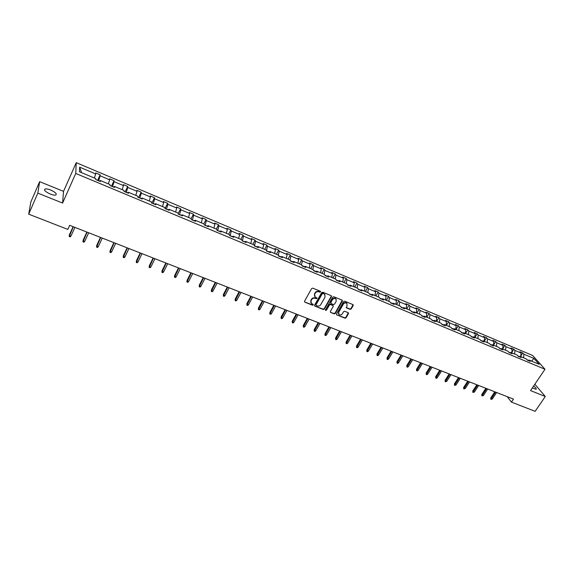 <?xml version="1.0" encoding="UTF-8"?>
<svg xmlns="http://www.w3.org/2000/svg" width="574" height="574" viewBox="0 0 574 574"><rect width="100%" height="100%" fill="white"/><g stroke="black" fill="none" stroke-linecap="round" stroke-linejoin="round"><path stroke-width="0.86" d="M320.615 291.951L320.392 291.248L312.758 288.126L311.639 288.543L304.55 301.178L304.88 302.168L312.5 305.217L313.275 304.93L313.21 304.349L311.33 303.373L311.036 300.704L311.625 299.657C312.529 298.358 313.713 297.92 315.176 298.344L316.941 298.458L316.87 297.863L315.011 296.901L314.696 294.197L315.291 293.142C316.202 291.836 317.386 291.398 318.857 291.829L320.615 291.951M314.523 296.177L314.509 293.831L315.097 292.776C316.009 291.47 317.192 291.032 318.656 291.463L319.646 291.865L320.493 291.305M304.643 302.017L312.313 304.837L313.16 304.299M310.85 302.634L310.843 300.331L311.438 299.284C312.335 297.985 313.519 297.547 314.983 297.971L315.973 298.372L316.819 297.82M532.32 387.952L536.073 389.28C536.668 388.813 535.858 387.73 533.633 386.022M50.677 190.016C48.202 189.054 46.35 188.71 45.116 188.989C43.689 190.087 45.382 191.766 50.196 194.026C52.672 194.981 54.516 195.318 55.728 195.038C57.149 193.933 55.463 192.261 50.677 190.016M350.097 309.372L351.188 308.97L353.197 305.512L353.11 304.672L344.716 301.192L343.618 301.601L336.486 313.964L336.572 314.782L344.974 318.19L346.057 317.788L348.468 313.641L348.174 312.679L344.68 311.273L343.589 311.675L342.398 313.741C341.343 315.054 340.181 315.298 338.911 314.459L338.674 312.249L343.374 304.12C344.414 302.807 345.57 302.563 346.847 303.381L347.091 305.633L346.402 307.822L350.097 309.372L349.882 308.999L350.972 308.597L353.075 304.643M530.541 390.585L545.3 396.498L535.133 411.336L511.448 402.116L513.472 399.109L69.662 225.324L67.825 229.406L28.7 214.174L37.819 193.129L62.588 203.053L75.746 173.456L544.999 369.254L530.541 390.585M331.471 296.636L331.155 295.653L322.775 292.223L321.662 292.632L314.559 305.181L314.645 306.014L323.255 309.508L324.353 309.106L331.471 296.636L331.356 295.775M333.81 296.736L342.097 300.123L342.398 301.099L335.266 313.476L334.176 313.878L330.423 312.328L330.337 311.495L333.214 306.48L332.906 305.504L330.552 304.557L329.454 304.959L326.455 310.197L325.53 310.383L325.465 309.802L332.705 297.145L333.81 296.736M545.3 396.498L534.839 384.243M62.588 203.053L63.527 191.364L39.635 181.649L37.819 193.129M39.635 181.649L30.809 202.062L28.7 214.174M528.008 360.422L529.077 360.077L530.197 361.34L527.312 360.128L526.2 358.872L520.066 356.296L521.163 357.559L518.25 356.339L517.152 355.084L510.953 352.486L512.037 353.742L509.088 352.508L508.012 351.252L501.741 348.626L502.802 349.882L499.825 348.633L498.763 347.378L492.427 344.723L493.468 345.971L490.454 344.716L489.414 343.467L483.007 340.777L484.033 342.025L480.983 340.755L479.964 339.507L473.485 336.787L474.49 338.036L471.405 336.744L470.407 335.503L463.849 332.755L464.84 333.996L461.726 332.698L460.743 331.456L454.113 328.68L455.082 329.914L451.925 328.601L450.97 327.359L444.262 324.554L445.209 325.788L442.023 324.454L441.083 323.219L434.303 320.385L435.221 321.612L432 320.263L431.081 319.036L424.222 316.159L425.126 317.386L421.861 316.023L420.972 314.796L414.026 311.89L414.909 313.11L411.608 311.732L410.74 310.512L403.716 307.578L404.577 308.79L401.24 307.391L400.387 306.179L393.283 303.208L394.116 304.414L390.743 303L389.918 301.795L382.729 298.789L383.54 299.994L380.124 298.559L379.321 297.361L372.052 294.311L372.835 295.51L369.376 294.067L368.601 292.869L361.24 289.784L362 290.982L358.499 289.518L357.753 288.327L350.305 285.206L351.037 286.397L347.5 284.912L346.775 283.728L339.241 280.571L339.944 281.755L336.357 280.256L335.661 279.072L328.034 275.879L328.715 277.055L325.085 275.542L324.418 274.365L316.697 271.129L317.343 272.306L313.677 270.763L313.031 269.601L305.217 266.322L305.842 267.491L302.118 265.934L301.508 264.772L293.601 261.457L294.189 262.612L290.422 261.041L289.841 259.886L281.834 256.535L282.394 257.683L278.584 256.09L278.031 254.942L269.923 251.541L270.454 252.689L266.594 251.075L266.078 249.934L257.862 246.497L258.357 247.631L254.454 245.995L253.966 244.861L245.65 241.381L246.117 242.508L242.156 240.85L241.704 239.724L233.281 236.201L233.711 237.32L229.7 235.641L229.284 234.522L220.753 230.956L221.148 232.061L217.087 230.361L216.707 229.256L208.068 225.639L208.427 226.737L204.308 225.015L203.964 223.925L195.21 220.258L195.533 221.349L191.364 219.605L191.056 218.515L182.188 214.805L182.475 215.881L178.249 214.116L177.983 213.04L169 209.28L169.244 210.349L164.96 208.563L164.731 207.494L155.633 203.677L155.834 204.739L151.5 202.931L151.306 201.869L142.087 198.008L142.244 199.056L137.853 197.219L137.703 196.172L128.354 192.261L128.476 193.294L124.027 191.436L123.919 190.403L114.441 186.435L114.52 187.461L110.007 185.574L109.943 184.548L100.342 180.523L100.378 181.542L95.801 179.626L95.779 178.614L79.477 171.791L79.635 167.163L95.693 173.929L95.679 172.953L100.156 174.84L100.185 175.823L109.648 179.805L109.591 178.815L114.011 180.681L114.083 181.671L123.417 185.603L123.317 184.598L127.679 186.442L127.794 187.44L137.007 191.321L136.863 190.31L141.168 192.125L141.326 193.137L150.424 196.968L150.237 195.949L154.485 197.736L154.679 198.762L163.655 202.543L163.432 201.51L167.63 203.275L167.866 204.315L176.727 208.039L176.462 206.999L180.602 208.742L180.875 209.79L189.621 213.471L189.327 212.423L193.409 214.145L193.725 215.2L202.357 218.83L202.019 217.776L206.059 219.476L206.403 220.538L214.927 224.125L214.561 223.056L218.543 224.735L218.924 225.812L227.347 229.356L226.938 228.273L230.877 229.937L231.293 231.013L239.602 234.515L239.164 233.431L243.053 235.067L243.505 236.158L251.713 239.609L251.24 238.519L255.078 240.133L255.559 241.231L263.667 244.646L263.172 243.548L266.96 245.141L267.47 246.246L275.484 249.618L274.946 248.506L278.691 250.085L279.237 251.197L287.151 254.533L286.584 253.414L290.286 254.971L290.86 256.09L298.674 259.383L298.085 258.257L301.737 259.8L302.34 260.926L310.06 264.176L309.443 263.05L313.052 264.571L313.684 265.705L321.311 268.912L320.665 267.778L324.231 269.278L324.891 270.419L332.425 273.597L331.75 272.449L335.281 273.934L335.962 275.082L343.41 278.218L342.707 277.07L346.194 278.541L346.904 279.689L354.266 282.788L353.541 281.633L356.985 283.082L357.717 284.245L364.992 287.309L364.246 286.146L367.647 287.581L368.408 288.744L375.597 291.771L374.822 290.602L378.187 292.023L378.969 293.192L386.08 296.184L385.276 295.007L388.605 296.414L389.416 297.583L396.44 300.546L395.615 299.37L398.901 300.754L399.734 301.931L406.679 304.859L405.832 303.675L409.09 305.045L409.944 306.229L416.81 309.121L415.942 307.929L419.156 309.286L420.032 310.477L426.819 313.332L425.93 312.141L429.108 313.483L430.005 314.674L436.721 317.501L435.81 316.303L438.952 317.63L439.863 318.828L446.507 321.619L445.575 320.421L448.681 321.734L449.621 322.932L456.186 325.695L455.232 324.497L458.303 325.788L459.265 326.993L465.758 329.727L464.789 328.522L467.824 329.799L468.8 331.011L475.222 333.709L474.232 332.504L477.238 333.767L478.235 334.979L484.585 337.656L483.581 336.443L486.551 337.691L487.57 338.911L493.848 341.552L492.822 340.339L495.764 341.573L496.797 342.793L503.011 345.412L501.97 344.192L504.876 345.419L505.924 346.639L512.073 349.229L511.011 348.002L513.888 349.214L514.957 350.441L521.041 353.003L519.965 351.776L522.814 352.974L523.897 354.201L533.92 358.42L539.194 364.311L529.077 360.077M75.746 173.456L76.242 162.664L532.6 355.457L544.999 369.254M519.312 356.547L517.927 355.966M520.733 356.583L521.041 353.003M514.641 354.029L514.957 350.441M518.996 356.655L520.066 356.296M510.207 352.737L508.765 352.135M511.75 352.816L512.073 349.229M505.594 350.24L505.924 346.639M509.891 352.845L510.953 352.486M501.002 348.884L499.509 348.26M502.673 349.014L503.011 345.412M496.445 346.409L496.797 342.793M500.686 348.992L501.741 348.626M491.688 344.988L490.146 344.343M493.489 345.168L493.848 341.552M487.197 342.534L487.57 338.911M491.38 345.103L492.427 344.723M482.282 341.049L480.682 340.382M484.212 341.286L484.585 337.656M477.848 338.617L478.235 334.979M481.973 341.164L483.007 340.777M472.761 337.067L471.111 336.378M474.827 337.354L475.222 333.709M468.391 334.656L468.8 331.011M472.459 337.182L473.485 336.787M463.139 333.042L461.431 332.324M465.342 333.379L465.758 329.727M458.834 330.653L459.265 326.993M462.838 333.157L463.849 332.755M453.403 328.967L451.645 328.235M455.749 329.361L456.186 325.695M449.169 326.606L449.621 322.932M453.108 329.089L454.113 328.68M443.559 324.848L441.743 324.088M446.048 325.3L446.507 321.619M439.397 322.516L439.863 318.828M443.264 324.977L444.262 324.554M433.607 320.687L431.727 319.897M436.24 321.196L436.721 317.501M429.51 318.376L430.005 314.674M433.313 320.809L434.303 320.385M423.533 316.468L421.596 315.657M426.317 317.042L426.819 313.332M419.515 314.186L420.032 310.477M423.246 316.597L424.222 316.159M413.352 312.206L411.35 311.373M416.286 312.837L416.81 309.121M409.398 309.953L409.944 306.229M413.065 312.342L414.026 311.89M403.041 307.894L400.982 307.033M406.134 308.59L406.679 304.859M399.174 305.669L399.734 301.931M402.761 308.03L403.716 307.578M392.616 303.531L390.499 302.642M395.873 304.292L396.44 300.546M388.828 301.343L389.416 297.583M392.336 303.675L393.283 303.208M382.069 299.119L379.888 298.207M385.484 299.937L386.08 296.184M378.359 296.959L378.969 293.192M381.796 299.262L382.729 298.789M371.4 294.656L369.147 293.709M374.98 295.538L375.597 291.771M367.776 292.525L368.408 288.744M371.127 294.799L372.052 294.311M360.601 290.135L358.276 289.167M364.354 291.09L364.992 287.309M357.064 288.033L357.717 284.245M360.329 290.279L361.24 289.784M349.674 285.565L347.284 284.561M353.598 286.584L354.266 282.788M346.222 283.499L346.904 279.689M349.408 285.716L350.305 285.206M338.617 280.937L336.156 279.904M342.721 282.028L343.41 278.218M335.252 278.899L335.962 275.082M338.351 281.088L339.241 280.571M327.424 276.252L324.884 275.19M331.707 277.421L332.425 273.597M324.152 274.257L324.891 270.419M327.158 276.41L328.034 275.879M316.095 271.509L313.483 270.419M320.565 272.75L321.311 268.912M312.916 269.55L313.684 265.705M315.836 271.667L316.697 271.129M304.622 266.709L301.938 265.59M309.286 268.029L310.06 264.176M301.537 264.829L302.34 260.926M304.371 266.874L305.217 266.322M293.013 261.852L290.25 260.696M297.87 263.251L298.674 259.383M289.992 260.18L290.86 256.09M292.769 262.017L293.601 261.457M281.26 256.937L278.419 255.746M286.318 258.408L287.151 254.533M278.297 255.495L279.237 251.197M281.016 257.102L281.834 256.535M269.357 251.957L266.451 250.759M274.623 253.514L275.484 249.618M266.458 250.745L267.47 246.246M269.12 252.129L269.923 251.541M257.31 246.913L254.418 245.923M262.784 248.556L263.667 244.646M254.512 245.744L255.559 241.231M257.073 247.093L257.862 246.497M245.105 241.805L242.3 240.908M250.795 243.534L251.713 239.609M242.422 240.685L243.505 236.158M244.876 241.991L245.65 241.381M232.75 236.639L230.052 235.785M238.655 238.447L239.602 234.515M230.174 235.555L231.293 231.013M232.527 236.818L233.281 236.201M220.237 231.401L217.654 230.597M226.364 233.302L227.347 229.356M217.768 230.368L218.924 225.812M220.014 231.587L220.753 230.956M207.558 226.099L205.09 225.345M213.915 228.086L214.927 224.125M205.212 225.116L206.403 220.538M207.343 226.285L208.068 225.639M194.715 220.725L192.369 220.021M201.309 222.812L202.357 218.83M192.491 219.792L193.725 215.2M194.507 220.918L195.21 220.258M181.707 215.279L179.483 214.633M188.537 217.46L189.621 213.471M179.605 214.396L180.875 209.79M181.506 215.48L182.188 214.805M168.526 209.761L166.431 209.173M175.608 212.043L176.727 208.039M166.546 208.936L167.866 204.315M168.333 209.969L169 209.28M155.174 204.179L153.208 203.641M162.507 206.561L163.655 202.543M153.323 203.404L154.679 198.762M154.98 204.387L155.633 203.677M141.642 198.511L139.812 198.037M149.233 201L150.424 196.968M139.927 197.793L141.326 193.137M141.455 198.726L142.087 198.008M127.93 192.778L126.237 192.362M135.78 195.368L137.007 191.321M126.352 192.118L127.794 187.44M127.751 192.993L128.354 192.261M114.032 186.959L112.482 186.607M122.154 189.664L123.417 185.603M112.59 186.356L114.083 181.671M113.86 187.181L114.441 186.435M99.948 181.068L98.541 180.774M108.343 183.881L109.648 179.805M98.649 180.523L100.185 175.823M99.783 181.291L100.342 180.523M94.351 178.019L95.693 173.929M79.635 167.163L81.58 172.666M63.527 191.364L76.242 162.664M507.172 396.641L511.448 402.116M528.324 360.321L526.982 359.755M523.596 357.774L523.897 354.201M533.92 358.42L531.581 361.118M97.63 180.394L100.156 174.84M111.471 186.184L114.011 180.681M125.132 191.895L127.679 186.442M138.607 197.535L141.168 192.125M151.909 203.103L154.485 197.736M165.047 208.592L167.63 203.275M178.155 213.729L180.602 208.742M191.12 218.744L193.409 214.145M203.842 223.867L206.059 219.476M216.319 229.098L218.543 224.735M228.646 234.257L230.877 229.937M240.815 239.358L243.053 235.067M252.84 244.388L255.078 240.133M264.707 249.36L266.96 245.141M276.438 254.275L278.691 250.085M288.026 259.125L290.286 254.971M299.47 263.918L301.737 259.8M310.778 268.654L313.052 264.571M321.957 273.332L324.231 269.278M332.999 277.959L335.281 273.934M343.912 282.53L346.194 278.541M354.696 287.043L356.985 283.082M365.351 291.506L367.647 287.581M375.891 295.919L378.187 292.023M386.309 300.281L388.605 296.414M396.605 304.593L398.901 300.754M406.779 308.855L409.09 305.045M416.846 313.074L419.156 309.286M426.798 317.243L429.108 313.483M436.635 321.361L438.952 317.63M446.371 325.436L448.681 321.734M455.993 329.469L458.303 325.788M465.507 333.451L467.824 329.799M474.92 337.397L477.238 333.767M484.234 341.293L486.551 337.691M493.504 345.06L495.764 341.573M502.695 348.748L504.876 345.419M511.786 352.407L513.888 349.214M520.783 356.031L522.814 352.974M314.645 306.014L323.054 309.135L324.152 308.726L331.263 296.27M323.004 293.522L322.222 293.809L315.987 304.823L316.052 305.404L317.243 305.92C318.699 306.337 319.876 305.906 320.78 304.615L325.042 297.11L324.726 294.39L322.803 293.156L322.028 293.443L322.222 293.809M315.922 305.146L315.793 304.45L322.028 293.443M325.013 294.72L324.037 293.945M322.803 293.156L323.836 293.579M330.423 312.328L333.975 313.497L335.065 313.095L342.283 300.238M333.099 305.605L330.351 304.184L329.254 304.586L326.455 310.197M325.401 310.06L326.254 309.824M336.213 301.25L335.962 298.982C334.671 298.143 333.501 298.387 332.454 299.714L330.796 302.613L331.105 303.589L333.465 304.543L334.563 304.134L336.213 301.25M336.163 299.212L335.754 298.616C334.463 297.777 333.293 298.021 332.246 299.348L332.454 299.714M330.703 303.108L330.595 302.24L332.246 299.348M346.215 307.477L349.882 308.999M347.026 303.581L346.631 303.007C345.354 302.189 344.199 302.433 343.159 303.746L343.374 304.12M338.509 313.863L338.466 311.876L343.159 303.746M336.572 314.782L344.759 317.817L345.842 317.408L348.353 312.787M70.925 236.151L70.114 236.897L69.232 236.553L69.361 234.917L69.332 235.534L70.925 236.151L74.907 227.376M69.232 236.553L73.307 226.752M69.361 234.917L73.099 226.673M84.679 241.467L83.869 242.206L82.993 241.869L83.115 240.241L83.101 240.858L84.679 241.467L88.683 232.771M82.993 241.869L87.105 232.154M83.115 240.241L86.868 232.061M98.254 246.72L97.437 247.444L96.576 247.114L96.683 245.493L96.697 246.117L98.254 246.72L102.28 238.095M96.576 247.114L100.715 237.485M96.683 245.493L100.464 237.385M111.657 251.9L110.839 252.625L109.986 252.295L110.086 250.68L110.115 251.304L111.657 251.9L115.697 243.347M109.986 252.295L114.161 242.745M110.086 250.68L113.882 242.637M124.888 257.016L124.063 257.733L123.223 257.403L123.317 255.796L123.367 256.427L124.888 257.016L128.949 248.535M123.223 257.403L127.428 247.939M123.317 255.796L127.127 247.825M137.947 262.067L137.121 262.77L136.289 262.454L136.375 260.854L136.447 261.486L137.947 262.067L142.029 253.658M136.289 262.454L140.53 253.069M136.375 260.854L140.207 252.947M150.847 267.053L150.022 267.757L149.197 267.434L149.269 265.841L149.369 266.479L150.847 267.053L154.944 258.716M149.197 267.434L153.459 258.135M149.269 265.841L153.122 258.006M163.583 271.976L162.751 272.672L161.94 272.356L162.004 270.77L162.119 271.416L163.583 271.976L167.694 263.71M161.94 272.356L166.23 263.136M162.004 270.77L165.872 262.992M176.161 276.84L175.328 277.529L174.532 277.22L174.582 275.635L174.718 276.288L176.161 276.84L180.293 268.639M174.532 277.22L178.844 268.08M174.582 275.635L178.464 267.929M188.588 281.647L187.748 282.329L186.959 282.021L187.009 280.442L187.16 281.095L188.588 281.647L192.728 273.511M186.959 282.021L191.3 272.951M187.009 280.442L190.898 272.793M200.857 286.39L200.017 287.065L199.235 286.763L199.278 285.192L199.443 285.845L200.857 286.39L205.018 278.325M199.235 286.763L203.605 277.773M199.278 285.192L203.182 277.608M212.976 291.083L212.143 291.743L211.368 291.449L211.397 289.884L211.584 290.544L212.976 291.083L217.151 283.075M211.368 291.449L215.759 282.53M211.397 289.884L215.315 282.358M224.951 295.71L224.111 296.371L223.351 296.076L223.372 294.519L223.573 295.18L224.951 295.71L229.141 287.768M223.351 296.076L227.763 287.23M223.372 294.519L227.304 287.05M236.782 300.281L235.943 300.934L235.189 300.647L235.204 299.097L235.419 299.757L236.782 300.281L240.98 292.41M235.189 300.647L239.623 291.872M235.204 299.097L239.143 291.685M248.47 304.801L247.631 305.447L246.885 305.16L246.892 303.617L247.129 304.285L248.47 304.801L252.682 296.988M246.885 305.16L251.34 296.464M246.892 303.617L250.845 296.27M260.015 309.271L259.175 309.91L258.436 309.623L258.436 308.087L258.695 308.755L260.015 309.271L264.241 301.515M258.436 309.623L262.914 300.998M258.436 308.087L262.404 300.798M271.43 313.684L270.584 314.315L269.859 314.035L269.852 312.507L270.117 313.174L271.43 313.684L275.663 305.985M269.859 314.035L274.35 305.476M269.852 312.507L273.827 305.268M282.709 318.046L281.863 318.67L281.145 318.391L281.131 316.87L281.411 317.544L282.709 318.046L286.95 310.405M281.145 318.391L285.658 309.903M281.131 316.87L285.113 309.687M293.852 322.351L293.005 322.975L292.295 322.703L292.274 321.182L292.575 321.856L293.852 322.351L298.107 314.774M292.295 322.703L296.83 314.272M292.274 321.182L296.27 314.057M304.873 326.613L304.026 327.23L303.323 326.958L303.294 325.444L303.603 326.125L304.873 326.613L309.135 319.094M303.323 326.958L307.865 318.599M303.294 325.444L307.298 318.376M315.757 330.825L314.911 331.435L314.215 331.169L314.179 329.663L315.757 330.825L320.034 323.363M314.215 331.169L318.778 322.868M314.179 329.663L318.197 322.638M326.52 334.986L325.673 335.589L324.992 335.324L324.949 333.824L326.52 334.986L330.803 327.582M324.992 335.324L329.569 327.094M324.949 333.824L328.967 326.857M337.16 339.105L336.314 339.7L335.639 339.435L335.589 337.942L337.16 339.105L341.451 331.75M335.639 339.435L340.231 331.27M335.589 337.942L339.614 331.026M347.686 343.173L346.832 343.761L346.165 343.503L346.108 342.018L347.686 343.173L351.977 335.869M346.165 343.503L350.771 335.395M346.108 342.018L350.14 335.151M358.083 347.191L357.236 347.779L356.569 347.521L356.511 346.043L358.083 347.191L362.388 339.944M356.569 347.521L361.19 339.478M356.511 346.043L360.551 339.227M368.372 351.166L367.518 351.747L366.865 351.496L366.793 350.025L368.372 351.166L372.677 343.977M366.865 351.496L371.493 343.51M366.793 350.025L370.84 343.259M378.539 355.098L377.685 355.679L377.039 355.428L376.967 353.957L378.539 355.098L382.851 347.959M377.039 355.428L381.681 347.5M376.967 353.957L381.021 347.241M388.591 358.987L387.744 359.561L387.098 359.31L387.019 357.853L388.591 358.987L392.917 351.898M387.098 359.31L391.762 351.446M387.019 357.853L391.081 351.18M398.535 362.833L397.689 363.399L397.05 363.155L396.971 361.699L398.535 362.833L402.862 355.794M397.05 363.155L401.721 355.349M396.971 361.699L401.032 355.076M408.372 366.635L407.526 367.202L406.894 366.958L406.808 365.509L408.372 366.635L412.706 359.647M406.894 366.958L411.572 359.209M406.808 365.509L410.876 358.929M418.102 370.402L417.248 370.955L416.631 370.718L416.537 369.269L418.102 370.402L422.435 363.464M416.631 370.718L421.323 363.026M416.537 369.269L420.606 362.746M427.723 374.119L426.869 374.671L426.26 374.435L426.159 372.992L427.723 374.119L432.064 367.231M426.26 374.435L430.959 366.8M426.159 372.992L430.235 366.513M437.245 377.8L436.391 378.352L435.781 378.115L435.68 376.68L437.245 377.8L441.585 370.962M435.781 378.115L440.495 370.531M435.68 376.68L439.756 370.244M446.658 381.445L445.209 381.753L445.094 380.325L446.658 381.445L451.006 374.65M445.209 381.753L449.923 374.226M445.094 380.325L449.177 373.932M455.978 385.046L454.529 385.355L454.414 383.927L455.978 385.046L460.326 378.295M454.529 385.355L459.257 377.879M454.414 383.927L458.497 377.584M465.191 388.612L463.749 388.914L463.634 387.493L465.191 388.612L469.546 381.904M463.749 388.914L468.484 381.495M463.634 387.493L467.717 381.193M474.311 392.135L472.876 392.437L472.754 391.023L474.311 392.135L478.666 385.477M472.876 392.437L477.618 385.068M472.754 391.023L476.843 384.767M483.33 395.622L481.902 395.924L481.78 394.517L483.33 395.622L487.692 389.014M481.902 395.924L486.652 388.605M481.78 394.517L485.869 388.297M492.262 399.074L490.842 399.375L490.705 397.976L492.262 399.074L496.618 392.508M490.842 399.375L495.592 392.107M490.705 397.976L494.802 391.798M318.656 291.463L318.857 291.829M315.097 292.776L315.291 293.142M314.509 293.831L314.696 294.197M315.973 298.372L316.159 298.738M314.983 297.971L315.176 298.344M311.438 299.284L311.625 299.657M310.843 300.331L311.036 300.704M312.313 304.837L312.5 305.217M304.694 301.795L304.88 302.168M319.646 291.865L319.84 292.231M324.152 308.726L324.353 309.106M323.054 309.135L323.255 309.508M314.688 305.791L314.875 306.164M315.793 304.45L315.987 304.823M342.183 300.733L342.398 301.099M335.065 313.095L335.266 313.476M333.975 313.497L334.176 313.878M330.437 312.091L330.646 312.464M332.705 305.131L332.906 305.504M330.351 304.184L330.552 304.557M329.254 304.586L329.454 304.959M330.595 302.24L330.796 302.613M346.387 307.585L346.603 307.951M338.466 311.876L338.674 312.249M348.253 313.268L348.468 313.641M345.842 317.408L346.057 317.788M344.759 317.817L344.974 318.19M336.586 314.545L336.787 314.925M352.981 305.138L353.197 305.512M350.972 308.597L351.188 308.97M44.593 190.188L45.116 188.989M324.525 294.024L324.726 294.39M332.92 305.268L333.121 305.641M335.754 298.616L335.962 298.982M346.631 303.007L346.847 303.381"/></g></svg>
